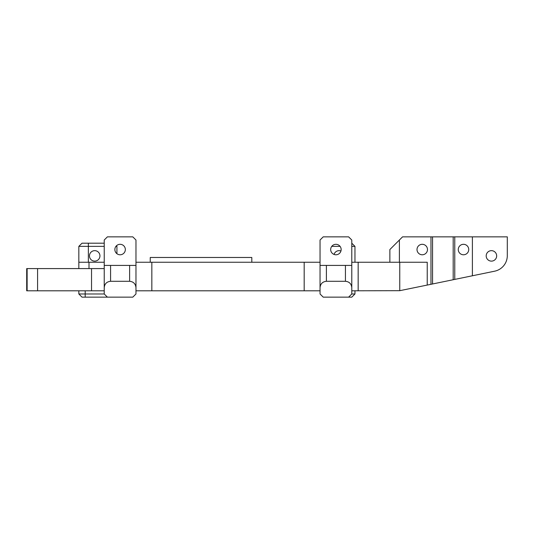 <?xml version="1.0" encoding="UTF-8"?>
<svg xmlns="http://www.w3.org/2000/svg" width="534" height="534" viewBox="0 0 534 534"><rect width="100%" height="100%" fill="white"/><g stroke="black" fill="none" stroke-linecap="round" stroke-linejoin="round"><path stroke-width="0.8" d="M150.248 262.241L150.248 257.481L251.808 257.481L251.808 262.241M463.499 244.305A5.24 5.24 0 0 0 458.265 249.545A5.24 5.24 0 0 0 463.499 254.778A5.24 5.24 0 0 0 468.739 249.545A5.24 5.24 0 0 0 463.499 244.305M422.24 244.305A5.24 5.24 0 0 0 417.007 249.545A5.24 5.24 0 0 0 422.24 254.778A5.24 5.24 0 0 0 427.48 249.545A5.24 5.24 0 0 0 422.24 244.305M120.097 244.305A5.24 5.24 0 0 0 114.863 249.545A5.24 5.24 0 0 0 120.097 254.778A5.24 5.24 0 0 0 125.336 249.545A5.24 5.24 0 0 0 120.097 244.305M335.913 244.305A5.24 5.24 0 0 0 330.679 249.545A5.24 5.24 0 0 0 335.913 254.778A5.24 5.24 0 0 0 341.153 249.545A5.24 5.24 0 0 0 335.913 244.305M94.712 250.653A5.24 5.24 0 0 0 89.472 255.893A5.24 5.24 0 0 0 94.712 261.126A5.24 5.24 0 0 0 99.945 255.893A5.24 5.24 0 0 0 94.712 250.653M340.946 250.993A5.24 5.24 0 0 0 334.057 254.438M491.434 261.126A5.24 5.24 0 0 1 486.194 255.893A5.24 5.24 0 0 1 491.434 250.653A5.24 5.24 0 0 1 496.667 255.893A5.24 5.24 0 0 1 491.434 261.126M78.838 293.98L104.23 293.98L104.23 265.411L135.97 265.411L135.97 293.98L132.792 297.151L82.016 297.151L78.838 293.98L78.838 290.803M104.23 290.803L26.7 290.803L26.7 268.589L104.23 268.589M78.838 268.589L78.838 262.241L88.998 262.241L88.998 268.589M104.23 262.241L88.998 262.241M135.97 262.241L320.046 262.241M351.786 262.241L427.233 262.241L427.233 285.069L430.971 284.302L430.971 236.849L402.563 236.849L399.392 240.02L399.392 262.241M348.609 297.151L323.224 297.151L320.046 293.98L320.046 240.02L323.224 236.849L348.609 236.849L351.786 240.02L351.786 293.98L354.956 293.98L351.786 297.151L348.609 297.151L351.786 293.98M472.39 236.849L454.774 236.849L454.774 279.402L472.39 275.778L472.39 236.849L507.3 236.849L507.3 255.653A15.866 15.866 0 0 1 494.631 271.192L472.39 275.778M427.233 285.069L399.752 290.683L351.786 290.803M320.046 290.803L135.97 290.803M454.774 279.402L432.56 283.975L432.56 236.849L454.774 236.849M453.186 279.729L453.186 236.849L453.186 279.729M430.971 236.849L432.56 236.849L432.56 283.975L430.971 284.302M115.931 246.368L116.926 246.368L116.926 253.71M351.786 246.368L354.956 246.368L354.956 262.241M354.956 290.803L354.956 293.98M78.838 262.241L78.838 246.368L82.016 243.197L104.23 243.197M104.23 246.368L78.838 246.368M340.078 246.368L331.748 246.368M135.97 265.411L135.97 240.02L132.792 236.849L107.401 236.849L104.23 240.02L104.23 265.411M320.046 265.411L326.394 265.411L326.394 281.284L345.438 281.284L345.438 265.411L351.786 265.411M326.394 265.411L345.438 265.411M110.578 265.411L110.578 281.284L129.622 281.284L129.622 265.411M389.873 262.241L389.873 249.545L399.392 240.02L393.044 246.368M351.786 287.632C351.379 283.801 349.263 281.685 345.438 281.284M326.394 281.284C322.569 281.685 320.453 283.801 320.046 287.632M135.97 287.632C135.563 283.801 133.447 281.685 129.622 281.284M110.578 281.284C106.747 281.685 104.631 283.801 104.23 287.632M104.23 293.98L107.401 297.151M116.926 246.368L116.399 245.84M354.956 246.368L351.786 243.197M37.58 290.803L37.58 268.589M27.127 268.589L27.127 290.803M91.534 290.803L91.534 268.589M399.752 290.683L399.752 262.241M358.16 262.241L358.16 290.803M304.18 290.803L304.18 262.241M151.836 262.241L151.836 290.803M88.364 243.197L88.364 262.241M85.186 290.803L85.186 297.151"/></g></svg>
